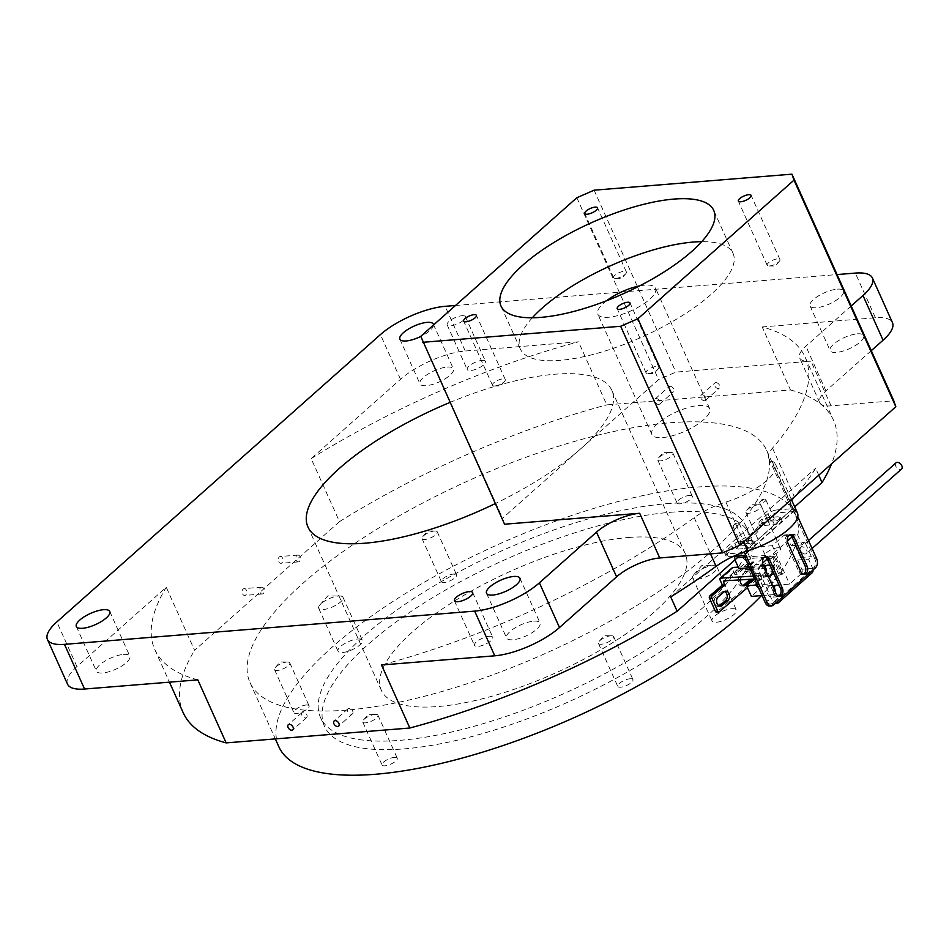 <?xml version="1.0" encoding="UTF-8"?>
<svg xmlns="http://www.w3.org/2000/svg" width="949" height="949" viewBox="0 0 949 949"><rect width="100%" height="100%" fill="white"/><g stroke="black" fill="none" stroke-linecap="round" stroke-linejoin="round"><path stroke-width="0.71" stroke-dasharray="4.75 3.56" d="M669.911 386.314A3.416 2.206 48.4 0 1 673.351 388.402A3.416 2.206 48.4 0 1 673.493 391.807A3.416 2.206 48.4 0 1 672.556 392.186A3.416 2.206 48.4 0 1 669.116 390.11A3.416 2.206 48.4 0 1 668.962 386.694A3.416 2.206 48.4 0 1 669.911 386.314M656.115 398.568A3.416 2.206 48.4 0 1 659.543 400.656A3.416 2.206 48.4 0 1 659.697 404.06A3.416 2.206 48.4 0 1 658.748 404.44A3.416 2.206 48.4 0 1 655.32 402.364A3.416 2.206 48.4 0 1 655.166 398.948A3.416 2.206 48.4 0 1 656.115 398.568M715.76 382.601A3.416 2.206 48.4 0 1 719.188 384.689A3.416 2.206 48.4 0 1 719.342 388.094A3.416 2.206 48.4 0 1 718.393 388.473A3.416 2.206 48.4 0 1 714.965 386.397A3.416 2.206 48.4 0 1 714.811 382.981A3.416 2.206 48.4 0 1 715.76 382.601M701.952 394.855A3.416 2.206 48.4 0 1 705.392 396.943A3.416 2.206 48.4 0 1 705.546 400.348A3.416 2.206 48.4 0 1 704.597 400.727A3.416 2.206 48.4 0 1 701.157 398.639A3.416 2.206 48.4 0 1 701.003 395.235A3.416 2.206 48.4 0 1 701.952 394.855M243.134 589.08A3.416 2.349 -94.6 0 1 244.178 588.605A3.416 2.349 -94.6 0 1 246.657 591.025A3.416 2.349 -94.6 0 1 245.767 594.952A3.416 2.349 -94.6 0 1 244.723 595.414A3.416 2.349 -94.6 0 1 242.244 592.995A3.416 2.349 -94.6 0 1 243.134 589.08M260.631 587.656A3.416 2.349 -94.6 0 1 261.675 587.194A3.416 2.349 -94.6 0 1 264.154 589.602A3.416 2.349 -94.6 0 1 263.264 593.528A3.416 2.349 -94.6 0 1 262.221 594.003A3.416 2.349 -94.6 0 1 259.741 591.583A3.416 2.349 -94.6 0 1 260.631 587.656M279.303 556.968A3.416 2.349 -94.6 0 1 280.346 556.494A3.416 2.349 -94.6 0 1 282.826 558.914A3.416 2.349 -94.6 0 1 281.936 562.84A3.416 2.349 -94.6 0 1 280.892 563.303A3.416 2.349 -94.6 0 1 278.413 560.883A3.416 2.349 -94.6 0 1 279.303 556.968M296.788 555.545A3.416 2.349 -94.6 0 1 297.832 555.082A3.416 2.349 -94.6 0 1 300.323 557.49A3.416 2.349 -94.6 0 1 299.433 561.417A3.416 2.349 -94.6 0 1 298.389 561.891A3.416 2.349 -94.6 0 1 295.898 559.471A3.416 2.349 -94.6 0 1 296.788 555.545M351.521 714.253A3.416 2.206 -131.6 0 0 352.47 713.862A3.416 2.206 -131.6 0 0 352.316 710.457A3.416 2.206 -131.6 0 0 348.888 708.381A3.416 2.206 -131.6 0 0 347.939 708.761A3.416 2.206 -131.6 0 0 348.093 712.165A3.416 2.206 -131.6 0 0 351.521 714.253M305.685 717.966A3.416 2.206 -131.6 0 0 306.622 717.586A3.416 2.206 -131.6 0 0 306.468 714.17A3.416 2.206 -131.6 0 0 303.039 712.094A3.416 2.206 -131.6 0 0 302.09 712.474A3.416 2.206 -131.6 0 0 302.245 715.878A3.416 2.206 -131.6 0 0 305.685 717.966M772.925 517.834A3.416 1.139 155.8 0 1 774.087 518.166A3.416 1.139 155.8 0 1 772.545 520.016A3.416 1.139 155.8 0 1 769.022 521.298A3.416 1.139 155.8 0 1 767.86 520.965A3.416 1.139 155.8 0 1 769.39 519.115A3.416 1.139 155.8 0 1 772.925 517.834M764.74 499.637A3.416 1.139 155.8 0 1 765.036 499.625A3.416 1.139 155.8 0 1 765.914 499.969A3.416 1.139 155.8 0 1 764.372 501.819A3.416 1.139 155.8 0 1 760.837 503.1A3.416 1.139 155.8 0 1 759.674 502.768A3.416 1.139 155.8 0 1 760.007 501.891A3.416 1.139 155.8 0 1 764.74 499.637M746.27 541.488A3.416 1.139 155.8 0 1 747.432 541.82A3.416 1.139 155.8 0 1 745.902 543.67A3.416 1.139 155.8 0 1 742.367 544.951A3.416 1.139 155.8 0 1 741.205 544.619A3.416 1.139 155.8 0 1 742.735 542.769A3.416 1.139 155.8 0 1 746.27 541.488M738.097 523.302A3.416 1.139 155.8 0 1 738.393 523.29A3.416 1.139 155.8 0 1 739.259 523.634A3.416 1.139 155.8 0 1 737.729 525.485A3.416 1.139 155.8 0 1 734.194 526.766A3.416 1.139 155.8 0 1 733.031 526.434A3.416 1.139 155.8 0 1 733.352 525.556A3.416 1.139 155.8 0 1 738.097 523.302M648.428 373.515A6.999 2.337 -24.2 0 0 658.143 368.9A6.999 2.337 -24.2 0 0 658.808 367.097A6.999 2.337 -24.2 0 0 656.423 366.409A6.999 2.337 -24.2 0 0 649.187 369.042A6.999 2.337 -24.2 0 0 646.044 372.827A6.999 2.337 -24.2 0 0 647.835 373.538A6.999 2.337 -24.2 0 0 648.428 373.515M769.556 265.957A6.999 2.337 -24.2 0 0 779.271 261.343A6.999 2.337 -24.2 0 0 779.936 259.54A6.999 2.337 -24.2 0 0 777.551 258.852A6.999 2.337 -24.2 0 0 770.315 261.473A6.999 2.337 -24.2 0 0 767.172 265.269A6.999 2.337 -24.2 0 0 768.963 265.981A6.999 2.337 -24.2 0 0 769.556 265.957M616.008 278.389A6.999 2.337 -24.2 0 0 625.723 273.787A6.999 2.337 -24.2 0 0 626.387 271.972A6.999 2.337 -24.2 0 0 624.003 271.295A6.999 2.337 -24.2 0 0 616.767 273.917A6.999 2.337 -24.2 0 0 613.623 277.713A6.999 2.337 -24.2 0 0 615.415 278.413A6.999 2.337 -24.2 0 0 616.008 278.389M494.88 385.946A6.999 2.337 -24.2 0 0 504.595 381.344A6.999 2.337 -24.2 0 0 505.259 379.529A6.999 2.337 -24.2 0 0 502.875 378.853A6.999 2.337 -24.2 0 0 495.639 381.474A6.999 2.337 -24.2 0 0 492.495 385.27A6.999 2.337 -24.2 0 0 494.287 385.97A6.999 2.337 -24.2 0 0 494.88 385.946M639.685 285.874A31.649 10.569 155.8 0 1 644.774 285.151A31.649 10.569 155.8 0 1 655.557 288.223A31.649 10.569 155.8 0 1 641.346 305.388A31.649 10.569 155.8 0 1 608.606 317.263A31.649 10.569 155.8 0 1 597.811 314.178A31.649 10.569 155.8 0 1 606.589 300.738M662.675 437.584A31.649 10.569 -24.2 0 0 695.415 425.71A31.649 10.569 -24.2 0 0 709.638 408.556A31.649 10.569 -24.2 0 0 698.844 405.472A31.649 10.569 -24.2 0 0 666.103 417.346A31.649 10.569 -24.2 0 0 651.892 434.5A31.649 10.569 -24.2 0 0 662.675 437.584M532.342 317.773A116.62 38.933 -24.2 0 0 520.313 349.007A116.62 38.933 -24.2 0 0 560.064 360.359A116.62 38.933 -24.2 0 0 680.682 316.622A116.62 38.933 -24.2 0 0 733.055 253.395A116.62 38.933 -24.2 0 0 701.714 241.663M533.777 621.156A18.328 6.121 155.8 0 1 540.017 622.947A18.328 6.121 155.8 0 1 531.784 632.876A18.328 6.121 155.8 0 1 512.84 639.756A18.328 6.121 155.8 0 1 506.588 637.965A18.328 6.121 155.8 0 1 514.821 628.036A18.328 6.121 155.8 0 1 533.777 621.156M857.338 333.834A18.328 6.121 155.8 0 1 863.59 335.626A18.328 6.121 155.8 0 1 855.357 345.555A18.328 6.121 155.8 0 1 836.401 352.435A18.328 6.121 155.8 0 1 830.161 350.644A18.328 6.121 155.8 0 1 838.394 340.715A18.328 6.121 155.8 0 1 857.338 333.834M837.255 289.148A18.328 6.121 155.8 0 1 843.507 290.928A18.328 6.121 155.8 0 1 835.274 300.869A18.328 6.121 155.8 0 1 816.318 307.737A18.328 6.121 155.8 0 1 810.078 305.958A18.328 6.121 155.8 0 1 818.299 296.017A18.328 6.121 155.8 0 1 837.255 289.148M489.34 636.281A10 3.333 155.8 0 1 492.745 637.254A10 3.333 155.8 0 1 488.249 642.675A10 3.333 155.8 0 1 477.916 646.423A10 3.333 155.8 0 1 474.512 645.45A10 3.333 155.8 0 1 478.996 640.029A10 3.333 155.8 0 1 489.34 636.281M482.08 360.395A10 3.333 155.8 0 1 485.485 361.367A10 3.333 155.8 0 1 481.001 366.788A10 3.333 155.8 0 1 470.657 370.537A10 3.333 155.8 0 1 467.252 369.564A10 3.333 155.8 0 1 471.748 364.143A10 3.333 155.8 0 1 482.08 360.395M461.997 315.709A10 3.333 155.8 0 1 465.401 316.681A10 3.333 155.8 0 1 460.917 322.102A10 3.333 155.8 0 1 450.573 325.851A10 3.333 155.8 0 1 447.169 324.878A10 3.333 155.8 0 1 451.653 319.457A10 3.333 155.8 0 1 461.997 315.709M447.157 367.061A18.328 6.121 155.8 0 1 453.408 368.853A18.328 6.121 155.8 0 1 445.176 378.781A18.328 6.121 155.8 0 1 426.22 385.662A18.328 6.121 155.8 0 1 419.98 383.871A18.328 6.121 155.8 0 1 428.213 373.942A18.328 6.121 155.8 0 1 447.157 367.061M433.515 324.997A18.328 6.121 155.8 0 1 420.81 336.456M123.595 654.395A18.328 6.121 155.8 0 1 129.835 656.174A18.328 6.121 155.8 0 1 121.602 666.103A18.328 6.121 155.8 0 1 102.658 672.983A18.328 6.121 155.8 0 1 96.407 671.192A18.328 6.121 155.8 0 1 104.639 661.263A18.328 6.121 155.8 0 1 123.595 654.395M453.741 574.015A8.327 2.776 155.8 0 1 456.576 574.821A8.327 2.776 155.8 0 1 452.839 579.341A8.327 2.776 155.8 0 1 444.215 582.461A8.327 2.776 155.8 0 1 441.38 581.654A8.327 2.776 155.8 0 1 445.117 577.134A8.327 2.776 155.8 0 1 453.741 574.015M434.428 531.037A8.327 2.776 155.8 0 1 435.128 531.013A8.327 2.776 155.8 0 1 437.264 531.843A8.327 2.776 155.8 0 1 433.527 536.363A8.327 2.776 155.8 0 1 424.903 539.483A8.327 2.776 155.8 0 1 422.068 538.676A8.327 2.776 155.8 0 1 422.851 536.529A8.327 2.776 155.8 0 1 434.428 531.037M306.23 705A8.327 2.776 155.8 0 1 309.066 705.807A8.327 2.776 155.8 0 1 305.329 710.327A8.327 2.776 155.8 0 1 296.705 713.446A8.327 2.776 155.8 0 1 293.87 712.64A8.327 2.776 155.8 0 1 297.606 708.12A8.327 2.776 155.8 0 1 306.23 705M286.918 662.022A8.327 2.776 155.8 0 1 287.618 661.999A8.327 2.776 155.8 0 1 289.753 662.829A8.327 2.776 155.8 0 1 286.017 667.349A8.327 2.776 155.8 0 1 277.393 670.469A8.327 2.776 155.8 0 1 274.558 669.662A8.327 2.776 155.8 0 1 275.34 667.515A8.327 2.776 155.8 0 1 286.918 662.022M394.416 757.373A8.327 2.776 155.8 0 1 397.251 758.18A8.327 2.776 155.8 0 1 393.515 762.699A8.327 2.776 155.8 0 1 384.891 765.819A8.327 2.776 155.8 0 1 382.056 765.013A8.327 2.776 155.8 0 1 385.792 760.493A8.327 2.776 155.8 0 1 394.416 757.373M375.104 714.395A8.327 2.776 155.8 0 1 375.804 714.372A8.327 2.776 155.8 0 1 377.939 715.202A8.327 2.776 155.8 0 1 374.203 719.722A8.327 2.776 155.8 0 1 365.579 722.853A8.327 2.776 155.8 0 1 362.743 722.035A8.327 2.776 155.8 0 1 363.526 719.888A8.327 2.776 155.8 0 1 375.104 714.395M630.112 678.76A8.327 2.776 155.8 0 1 632.947 679.567A8.327 2.776 155.8 0 1 629.211 684.087A8.327 2.776 155.8 0 1 620.587 687.206A8.327 2.776 155.8 0 1 617.752 686.4A8.327 2.776 155.8 0 1 621.488 681.88A8.327 2.776 155.8 0 1 630.112 678.76M610.8 635.783A8.327 2.776 155.8 0 1 611.5 635.759A8.327 2.776 155.8 0 1 613.635 636.601A8.327 2.776 155.8 0 1 609.899 641.109A8.327 2.776 155.8 0 1 601.275 644.241A8.327 2.776 155.8 0 1 598.439 643.422A8.327 2.776 155.8 0 1 599.222 641.275A8.327 2.776 155.8 0 1 610.8 635.783M777.622 547.775A8.327 2.776 155.8 0 1 780.458 548.581A8.327 2.776 155.8 0 1 776.721 553.101A8.327 2.776 155.8 0 1 768.097 556.221A8.327 2.776 155.8 0 1 765.262 555.414A8.327 2.776 155.8 0 1 768.998 550.894A8.327 2.776 155.8 0 1 777.622 547.775M758.31 504.797A8.327 2.776 155.8 0 1 759.01 504.773A8.327 2.776 155.8 0 1 761.145 505.615A8.327 2.776 155.8 0 1 757.409 510.123A8.327 2.776 155.8 0 1 748.785 513.255A8.327 2.776 155.8 0 1 745.95 512.436A8.327 2.776 155.8 0 1 746.733 510.289A8.327 2.776 155.8 0 1 758.31 504.797M731.774 608.7A13.333 4.448 155.8 0 1 736.317 609.993A13.333 4.448 155.8 0 1 730.327 617.218A13.333 4.448 155.8 0 1 716.542 622.224A13.333 4.448 155.8 0 1 711.999 620.919A13.333 4.448 155.8 0 1 717.99 613.695A13.333 4.448 155.8 0 1 731.774 608.7M712.462 565.723A13.333 4.448 155.8 0 1 713.589 565.687A13.333 4.448 155.8 0 1 717.005 567.028A13.333 4.448 155.8 0 1 711.015 574.252A13.333 4.448 155.8 0 1 697.23 579.246A13.333 4.448 155.8 0 1 692.687 577.953A13.333 4.448 155.8 0 1 693.944 574.513A13.333 4.448 155.8 0 1 712.462 565.723M357.785 638.997A13.333 4.448 155.8 0 1 362.328 640.29A13.333 4.448 155.8 0 1 356.338 647.515A13.333 4.448 155.8 0 1 342.553 652.521A13.333 4.448 155.8 0 1 338.01 651.216A13.333 4.448 155.8 0 1 344.001 643.991A13.333 4.448 155.8 0 1 357.785 638.997M338.473 596.019A13.333 4.448 155.8 0 1 339.6 595.984A13.333 4.448 155.8 0 1 343.016 597.324A13.333 4.448 155.8 0 1 337.025 604.549A13.333 4.448 155.8 0 1 323.241 609.543A13.333 4.448 155.8 0 1 318.698 608.25A13.333 4.448 155.8 0 1 319.967 604.81A13.333 4.448 155.8 0 1 338.473 596.019M689.437 495.402A8.327 2.776 155.8 0 1 692.272 496.208A8.327 2.776 155.8 0 1 688.535 500.728A8.327 2.776 155.8 0 1 679.911 503.848A8.327 2.776 155.8 0 1 677.076 503.041A8.327 2.776 155.8 0 1 680.813 498.522A8.327 2.776 155.8 0 1 689.437 495.402M670.124 452.424A8.327 2.776 155.8 0 1 670.824 452.4A8.327 2.776 155.8 0 1 672.96 453.231A8.327 2.776 155.8 0 1 669.223 457.75A8.327 2.776 155.8 0 1 660.599 460.87A8.327 2.776 155.8 0 1 657.764 460.063A8.327 2.776 155.8 0 1 658.547 457.916A8.327 2.776 155.8 0 1 670.124 452.424M449.85 402.483A166.597 55.611 155.8 0 1 555.082 374.214A166.597 55.611 155.8 0 1 611.868 390.419A166.597 55.611 155.8 0 1 580.551 448.948A166.597 55.611 155.8 0 1 495.283 503.587M628.475 537.502A166.597 55.611 155.8 0 1 685.261 553.718A166.597 55.611 155.8 0 1 610.432 644.039A166.597 55.611 155.8 0 1 438.13 706.519A166.597 55.611 155.8 0 1 381.344 690.303A166.597 55.611 155.8 0 1 456.161 599.993A166.597 55.611 155.8 0 1 628.475 537.502M670.397 512.294A233.24 77.854 155.8 0 1 749.912 534.999A233.24 77.854 155.8 0 1 645.154 661.441A233.24 77.854 155.8 0 1 403.93 748.915A233.24 77.854 155.8 0 1 324.428 726.222A233.24 77.854 155.8 0 1 429.173 599.78A233.24 77.854 155.8 0 1 670.397 512.294M666.542 503.705A233.24 77.854 155.8 0 1 746.044 526.398A233.24 77.854 155.8 0 1 641.287 652.841A233.24 77.854 155.8 0 1 400.063 740.327A233.24 77.854 155.8 0 1 320.56 717.622A233.24 77.854 155.8 0 1 425.306 591.18A233.24 77.854 155.8 0 1 666.542 503.705M346.539 710.101A283.217 94.544 155.8 0 1 249.99 682.533A283.217 94.544 155.8 0 1 377.192 528.996A283.217 94.544 155.8 0 1 670.113 422.779A283.217 94.544 155.8 0 1 766.65 450.336A283.217 94.544 155.8 0 1 639.46 603.872A283.217 94.544 155.8 0 1 346.539 710.101M278.828 746.709A283.217 94.544 155.8 0 1 406.03 593.172A283.217 94.544 155.8 0 1 698.95 486.944A283.217 94.544 155.8 0 1 795.499 514.512A283.217 94.544 155.8 0 1 761.43 595.581M67.533 684.17A49.977 16.679 155.8 0 1 76.928 666.613L166.265 587.289L194.592 650.314L339.493 521.642L311.165 458.616L400.502 379.292A49.977 16.679 155.8 0 1 465.247 351.011L578.487 341.83L606.814 404.867L790.505 389.98L762.177 326.954A356.527 119.005 155.8 0 1 805.191 357.263A356.527 119.005 155.8 0 1 772.498 448.13A39.988 13.345 -24.2 0 0 768.832 458.32A39.988 13.345 -24.2 0 0 772.011 461.155A44.983 15.018 155.8 0 1 775.582 464.346A44.983 15.018 155.8 0 1 725.914 502.08A39.988 13.345 -24.2 0 0 694.217 517.644A356.527 119.005 155.8 0 1 381.51 664.988M797.468 513.053A44.983 15.018 -24.2 0 0 793.898 509.862A39.988 13.345 155.8 0 1 790.719 507.027A39.988 13.345 155.8 0 1 791.786 500.408M851.194 305.981L805.879 346.219A33.322 11.127 -24.2 0 0 799.616 357.915A33.322 11.127 -24.2 0 0 810.98 361.166L675.854 372.103L658.594 379.647L502.519 518.237L504.56 524.216M455.496 305.483L837.077 274.569M762.177 326.954L875.429 317.785A49.977 16.679 155.8 0 1 892.463 322.648M871.277 350.667L825.962 390.905A33.322 11.127 -24.2 0 0 819.699 402.613A33.322 11.127 -24.2 0 0 831.063 405.852L893.792 400.775M594.098 190.191L675.854 372.103M739.473 555.889L794.681 506.861M183.133 712.58A356.527 119.005 155.8 0 1 194.592 650.314M339.493 521.642A356.527 119.005 155.8 0 1 606.814 404.867M790.505 389.98A356.527 119.005 155.8 0 1 833.519 420.288A356.527 119.005 155.8 0 1 831.609 463.776M818.75 475.2L815.618 468.225A356.527 119.005 -24.2 0 1 794.396 496.825M311.165 458.616A356.527 119.005 155.8 0 1 578.487 341.83M197.819 679.864A356.527 119.005 155.8 0 1 154.806 649.555A356.527 119.005 155.8 0 1 166.265 587.289M420.763 336.326L502.519 518.237M576.838 197.736L658.594 379.647M670.718 596.897L815.618 468.225M775.274 591.891A5.836 4.01 -94.6 0 1 773.506 596.435A5.836 4.01 -94.6 0 1 771.727 597.241A5.836 4.01 -94.6 0 1 767.492 593.113A5.836 4.01 -94.6 0 1 768.998 586.411A5.836 4.01 -94.6 0 1 770.79 585.616A5.836 4.01 -94.6 0 1 773.969 587.372M779.675 586.482A5.836 4.01 -94.6 0 1 779.544 595.948A5.836 4.01 -94.6 0 1 777.765 596.755A5.836 4.01 -94.6 0 1 774.04 594.074A5.836 4.01 -94.6 0 1 773.625 588.214M766.27 571.844A5.836 4.01 -94.6 0 1 764.503 576.387A5.836 4.01 -94.6 0 1 762.711 577.182A5.836 4.01 -94.6 0 1 758.476 573.066A5.836 4.01 -94.6 0 1 759.995 566.363A5.836 4.01 -94.6 0 1 761.774 565.557A5.836 4.01 -94.6 0 1 764.953 567.312M770.671 566.423A5.836 4.01 -94.6 0 1 772.166 569.768M896.022 462.815A4.164 2.693 -131.6 0 0 896.212 466.967A4.164 2.693 -131.6 0 0 900.399 469.506A4.164 2.693 -131.6 0 0 901.55 469.043M805.226 554.014A4.164 2.693 48.4 0 1 801.039 551.476A4.164 2.693 48.4 0 1 800.849 547.324A4.164 2.693 48.4 0 1 802.012 546.861A4.164 2.693 48.4 0 1 806.199 549.4A4.164 2.693 48.4 0 1 806.377 553.552A4.164 2.693 48.4 0 1 805.226 554.014M813.056 569.922A3.333 2.289 85.4 0 0 812.664 568.344L808.548 559.175L811.407 556.636L804.966 542.306L802.107 544.845L797.99 535.675A3.333 2.289 85.4 0 0 795.82 534.05A3.333 2.289 85.4 0 0 794.799 534.501L783.945 535.378L772.332 545.699L745.546 547.858L750.315 558.463L775.404 556.434L783.127 573.623L758.037 575.652L762.806 586.257L789.58 584.086L801.193 573.777L812.047 572.888M772.332 545.699L789.58 584.086M754.052 562.152L752.533 563.504L749.627 563.742L751.157 562.389L754.052 562.152L749.508 563.457L751.027 562.105L753.921 561.867M775.404 556.434L771.466 557.976L779.2 575.165L770.825 582.603L772.664 582.911L771.715 583.765L757.278 584.928M749.556 567.739L763.981 566.577L764.941 565.723L763.091 565.414L771.466 557.976M750.315 558.463L738.891 568.605M763.091 565.414L770.825 582.603M758.88 579.578L757.361 580.93L760.256 580.693L761.774 579.341L758.88 579.578L757.492 581.215L760.386 580.978L761.905 579.625L759.01 579.863M754.241 579.02L758.037 575.652M783.127 573.623L779.2 575.165M778.548 602.639L772.522 603.125L782.984 593.837L765.736 555.45L755.274 564.738L761.3 564.252L762.616 563.089M762.047 595.533L782.984 593.837M762.806 586.257L751.383 596.399M768.453 576.707A5.836 4.01 -94.6 0 1 764.609 568.166M761.3 564.252A6.667 4.579 85.4 0 0 760.066 573.362L772.178 600.29A6.667 4.579 85.4 0 0 775.321 603.422M767.278 558.949L787.35 541.12M792.012 536.98L794.799 534.501M737.385 557.739L734.135 558L745.546 547.858M765.736 555.45L744.787 557.146M734.977 559.886L734.135 558M763.981 566.577L764.645 568.048M766.27 571.642L771.715 583.765M764.941 565.723L772.664 582.911M763.245 565.865L770.979 583.054M772.771 557.407L780.493 574.596M774.455 557.277L782.178 574.465M812.664 568.344L801.81 569.222L797.694 560.052L800.541 557.514L794.111 543.196L791.252 545.722L787.136 536.565L797.99 535.675M791.252 545.722L802.107 544.845M794.111 543.196L804.966 542.306M800.541 557.514L811.407 556.636M797.694 560.052L808.548 559.175M801.81 569.222A3.333 2.289 -94.6 0 1 801.193 573.777M783.945 535.378A3.333 2.289 -94.6 0 1 784.965 534.928A3.333 2.289 -94.6 0 1 787.136 536.565M760.066 573.362L754.04 573.848L766.14 600.776L772.178 600.29M772.522 603.125A6.667 4.579 -94.6 0 1 770.481 604.038A6.667 4.579 -94.6 0 1 766.14 600.776M754.04 573.848A6.667 4.579 -94.6 0 1 755.274 564.738M755.392 584.062L756.911 582.71L757.812 583.516L758.204 587.965L755.523 585.545L755.262 584.074L756.792 582.722L757.682 583.528L758.085 587.977L755.404 585.557L755.262 584.074M744.55 555.201L745.451 556.007L745.855 560.468L743.162 558.036L743.031 556.553L744.55 555.201L745.724 560.479L743.043 558.048L742.913 556.565L744.431 555.212M742.937 585.628A4.994 3.535 -93.5 0 1 741.774 585.984A4.994 3.535 -93.5 0 1 738.132 582.425A4.994 3.535 -93.5 0 1 739.544 576.707L745.475 571.618A4.994 3.535 -93.5 0 1 747.1 570.93A4.994 3.535 -93.5 0 1 750.362 573.374A4.994 3.535 -93.5 0 1 750.125 579.27M740.327 579.875A4.994 3.535 -93.5 0 1 741.893 576.553L747.824 571.476A4.994 3.535 -93.5 0 1 749.449 570.776A4.994 3.535 -93.5 0 1 752.723 573.232A4.994 3.535 -93.5 0 1 752.474 579.127M719.223 605.972A4.994 3.535 -93.5 0 1 718.061 606.328A4.994 3.535 -93.5 0 1 714.419 602.769A4.994 3.535 -93.5 0 1 715.831 597.051L721.762 591.962A4.994 3.535 -93.5 0 1 723.387 591.263A4.994 3.535 -93.5 0 1 724.573 591.488M747.361 563.647A1.661 1.174 -93.5 0 1 748.998 564.228L751.347 564.086A1.661 1.174 86.5 0 0 749.722 563.492L747.361 563.647L734.811 574.406L732.367 568.961A1.661 1.044 49.4 0 1 732.225 568.036M754.918 577.407A1.661 1.174 -93.5 0 1 754.574 579.685L756.922 579.542A1.661 1.174 86.5 0 0 757.266 577.265L754.918 577.407L748.998 564.228M754.574 579.685L717.029 611.891L719.378 611.749M724.087 580.859L736.543 570.183L774.194 567.882L774.384 568.653L772.913 565.011L738.227 567.134M753.328 576.138L760.457 575.699L762.628 574.774L763.909 577.644L761.75 578.558L754.609 578.997M773.103 565.794L762.628 574.774M774.384 568.653L763.909 577.644M756.922 579.542L747.456 587.668M751.347 564.086L757.266 577.265M749.722 563.492L737.171 574.264L736.009 571.689L725.404 580.776M736.543 570.183A1.661 1.044 -130.6 0 0 736.104 570.349A1.661 1.044 -130.6 0 0 736.009 571.689M737.171 574.264L734.811 574.406M767.895 513.753L769.188 516.612A6.667 2.23 155.8 0 1 777.812 512.84L776.531 509.981A6.667 2.23 -24.2 0 0 767.895 513.753L762.083 518.913A16.655 5.564 -24.2 0 0 758.773 523.872A26.655 8.897 155.8 0 1 740.173 540.396A16.655 5.564 -24.2 0 0 731.845 545.77L726.021 550.93A6.667 2.23 -24.2 0 0 724.775 553.279A6.667 2.23 -24.2 0 0 727.041 553.919L742.154 552.698M731.845 545.77L733.126 548.629L727.314 553.801L726.021 550.93M773.115 521.772L763.459 522.555A4.994 1.673 155.8 0 1 761.762 522.069A4.994 1.673 155.8 0 1 764.004 519.364A4.994 1.673 155.8 0 1 769.176 517.49L778.821 516.707A4.994 1.673 155.8 0 1 780.529 517.193A4.994 1.673 155.8 0 1 778.287 519.898A4.994 1.673 155.8 0 1 773.115 521.772L774.396 524.643L764.752 525.426A4.994 1.673 155.8 0 1 763.043 524.939A4.994 1.673 155.8 0 1 765.285 522.223A4.994 1.673 155.8 0 1 770.458 520.349L780.114 519.566A4.994 1.673 155.8 0 1 781.81 520.052A4.994 1.673 155.8 0 1 779.568 522.769A4.994 1.673 155.8 0 1 774.396 524.643M746.46 545.438L736.815 546.221A4.994 1.673 155.8 0 1 735.107 545.734A4.994 1.673 155.8 0 1 737.349 543.018A4.994 1.673 155.8 0 1 742.521 541.144L752.177 540.361A4.994 1.673 155.8 0 1 753.874 540.847A4.994 1.673 155.8 0 1 751.632 543.563A4.994 1.673 155.8 0 1 746.46 545.438L747.753 548.297L738.097 549.08A4.994 1.673 155.8 0 1 736.4 548.593A4.994 1.673 155.8 0 1 738.642 545.889A4.994 1.673 155.8 0 1 743.814 544.014L753.459 543.231A4.994 1.673 155.8 0 1 755.167 543.718A4.994 1.673 155.8 0 1 752.925 546.422A4.994 1.673 155.8 0 1 747.753 548.297M776.531 509.981L792.937 508.652A1.661 1.079 48.4 0 1 794.788 509.981L797.789 516.659M816.674 558.688L814.788 558.842A6.667 4.579 -94.6 0 1 813.554 567.953L771.679 605.13A6.667 4.579 -94.6 0 1 769.651 606.043M778.666 596.162A5.492 3.772 -94.6 0 1 777.729 596.423A5.492 3.772 -94.6 0 1 774.147 593.73L761.276 565.082A5.492 3.772 -94.6 0 1 763.969 556.814A5.492 3.772 -94.6 0 1 764.93 556.909M803.4 574.192A5.492 3.772 -94.6 0 1 802.474 574.442A5.492 3.772 -94.6 0 1 798.892 571.749L786.021 543.101A5.492 3.772 -94.6 0 1 788.714 534.833A5.492 3.772 -94.6 0 1 789.675 534.939M814.788 558.842L793.542 511.57L744.063 555.509M733.126 548.629A16.655 5.564 155.8 0 1 741.454 543.267L740.173 540.396M758.773 523.872L760.066 526.742A26.655 8.897 155.8 0 1 741.454 543.267M760.066 526.742A16.655 5.564 155.8 0 1 763.364 521.784L762.083 518.913M769.188 516.612L763.364 521.784M793.542 511.57L777.812 512.84M733.304 556.387L728.334 556.79A6.667 2.23 155.8 0 1 726.056 556.138A6.667 2.23 155.8 0 1 727.314 553.801M772.498 448.13L794.384 496.837M772.011 461.155L793.898 509.862M725.914 502.08L743.767 541.784M694.217 517.644L710.493 553.86M76.928 666.613L56.845 621.927M400.502 379.292L380.419 334.606M465.247 351.011L445.164 306.313M875.429 317.785L855.334 273.087M825.962 390.905L805.879 346.219M831.063 405.852L810.98 361.166M719.923 579.649L732.367 568.961M761.75 578.558L760.457 575.699M772.913 565.011L774.194 567.882M747.824 571.476L745.475 571.618M741.893 576.553L739.544 576.707M718.179 596.897L715.831 597.051M724.111 591.82L721.762 591.962M744.123 551.986L792.937 508.652M794.788 509.981L749.402 550.278M813.554 567.953L815.44 567.799M773.565 604.976L771.679 605.13M727.041 553.919L728.334 556.79M742.521 541.144L743.814 544.014M736.815 546.221L738.097 549.08M752.177 540.361L753.459 543.231M769.176 517.49L770.458 520.349M763.459 522.555L764.752 525.426M778.821 516.707L780.114 519.566M800.778 571.606L798.892 571.749M787.907 542.958L786.021 543.101M776.033 593.576L774.147 593.73M763.162 564.928L761.276 565.082M659.697 404.06L673.493 391.807M705.546 400.348L719.342 388.094M261.675 587.194L244.178 588.605M297.832 555.082L280.346 556.494M352.47 713.862L338.674 726.115M306.622 717.586L292.826 729.828M765.914 499.969L774.087 518.166M760.007 501.891L762 499.601L765.036 499.625M739.259 523.634L747.432 541.82M733.352 525.556L735.356 523.267L738.393 523.29M658.808 367.097L629.97 302.921M647.835 373.538L654.051 373.574L658.143 368.9M779.936 259.54L751.098 195.364M768.963 265.981L775.179 266.017L779.271 261.343M626.387 271.972L597.55 207.807M615.415 278.413L621.631 278.46L625.723 273.787M505.259 379.529L476.422 315.365M494.287 385.97L500.503 386.018L504.595 381.344M709.638 408.556L655.557 288.223M733.055 253.395L713.743 210.429M519.933 578.249L540.017 622.947M843.507 290.928L863.59 335.626M472.661 592.567L492.745 637.254M465.401 316.681L485.485 361.367M433.325 324.155L453.408 368.853M109.752 611.476L129.835 656.174M437.264 531.843L456.576 574.821M422.851 536.529L427.726 530.954L435.128 531.013M289.753 662.829L309.066 705.807M275.34 667.515L280.216 661.939L287.618 661.999M377.939 715.202L397.251 758.18M363.526 719.888L368.402 714.324L375.804 714.372M613.635 636.601L632.947 679.567M599.222 641.275L604.098 635.711L611.5 635.759M761.145 505.615L780.458 548.581M746.733 510.289L751.62 504.726L759.01 504.773M717.005 567.028L736.317 609.993M693.944 574.513L701.75 565.604L713.589 565.687M343.016 597.324L362.328 640.29M319.967 604.81L327.761 595.901L339.6 595.984M672.96 453.231L692.272 496.208M658.547 457.916L663.422 452.341L670.824 452.4M611.868 390.419L685.261 553.718M746.044 526.398L749.912 534.999M249.99 682.533L275.329 738.903M768.832 458.32L790.719 507.027M775.582 464.346L791.383 499.506M819.699 402.613L799.616 357.915M766.65 450.336L795.499 514.512M320.56 717.622L324.428 726.222M307.951 527.015L381.344 690.303M805.191 357.263L833.519 420.288M154.806 649.555L169.456 682.165M657.764 460.063L677.076 503.041M318.698 608.25L338.01 651.216M692.687 577.953L711.999 620.919M745.95 512.436L765.262 555.414M598.439 643.422L617.752 686.4M362.743 722.035L382.056 765.013M274.558 669.662L293.87 712.64M422.068 538.676L441.38 581.654M76.323 626.506L96.407 671.192M399.897 339.184L419.98 383.871M447.169 324.878L467.252 369.564M454.429 600.753L474.512 645.45M810.078 305.958L830.161 350.644M486.505 593.279L506.588 637.965M520.313 349.007L501.001 306.041M651.892 434.5L597.811 314.178M492.495 385.27L463.646 321.094M613.623 277.713L584.786 213.537M767.172 265.269L738.334 201.105M646.044 372.827L617.206 308.662M733.031 526.434L741.205 544.619M759.674 502.768L767.86 520.965M302.09 712.474L288.294 724.728M347.939 708.761L334.131 721.015M298.389 561.891L280.892 563.303M262.221 594.003L244.723 595.414M701.003 395.235L714.811 382.981M655.166 398.948L668.962 386.694M776.816 585.13L770.79 585.616M767.8 565.07L761.774 565.557M808.512 540.527L800.849 547.324M812.095 548.486L806.377 553.552M768.749 576.695L762.711 577.182M777.765 596.755L771.727 597.241M795.82 534.05L784.965 534.928M775.036 603.671L770.481 604.038M749.449 570.776L747.1 570.93M744.135 585.841L741.774 585.984M720.421 606.186L718.061 606.328M725.736 591.12L723.387 591.263M774.728 568.048L773.447 565.177M723.648 581.025L736.104 570.349M747.907 563.409L750.256 563.267M724.775 553.279L726.056 556.138M735.107 545.734L736.4 548.593M753.874 540.847L755.167 543.718M761.762 522.069L763.043 524.939M780.529 517.193L781.81 520.052M804.361 574.287L802.474 574.442M790.6 534.678L788.714 534.833M779.615 596.269L777.729 596.423M765.855 556.66L763.969 556.814"/><path stroke-width="1.42" d="M337.725 726.507A3.416 2.206 -131.6 0 0 338.674 726.115A3.416 2.206 -131.6 0 0 338.52 722.711A3.416 2.206 -131.6 0 0 335.08 720.635A3.416 2.206 -131.6 0 0 334.131 721.015A3.416 2.206 -131.6 0 0 334.285 724.419A3.416 2.206 -131.6 0 0 337.725 726.507M291.877 730.22A3.416 2.206 -131.6 0 0 292.826 729.828A3.416 2.206 -131.6 0 0 292.672 726.424A3.416 2.206 -131.6 0 0 289.243 724.348A3.416 2.206 -131.6 0 0 288.294 724.728A3.416 2.206 -131.6 0 0 288.449 728.132A3.416 2.206 -131.6 0 0 291.877 730.22M619.59 309.338A6.999 2.337 -24.2 0 0 626.826 306.717A6.999 2.337 -24.2 0 0 629.97 302.921A6.999 2.337 -24.2 0 0 627.586 302.245A6.999 2.337 -24.2 0 0 620.349 304.866A6.999 2.337 -24.2 0 0 617.206 308.662A6.999 2.337 -24.2 0 0 619.59 309.338M740.718 201.781A6.999 2.337 -24.2 0 0 747.954 199.16A6.999 2.337 -24.2 0 0 751.098 195.364A6.999 2.337 -24.2 0 0 748.714 194.687A6.999 2.337 -24.2 0 0 741.477 197.309A6.999 2.337 -24.2 0 0 738.334 201.105A6.999 2.337 -24.2 0 0 740.718 201.781M587.17 214.225A6.999 2.337 -24.2 0 0 594.406 211.591A6.999 2.337 -24.2 0 0 597.55 207.807A6.999 2.337 -24.2 0 0 595.165 207.119A6.999 2.337 -24.2 0 0 587.917 209.741A6.999 2.337 -24.2 0 0 584.786 213.537A6.999 2.337 -24.2 0 0 587.17 214.225M466.042 321.782A6.999 2.337 -24.2 0 0 473.278 319.161A6.999 2.337 -24.2 0 0 476.422 315.365A6.999 2.337 -24.2 0 0 474.026 314.677A6.999 2.337 -24.2 0 0 466.789 317.31A6.999 2.337 -24.2 0 0 463.646 321.094A6.999 2.337 -24.2 0 0 466.042 321.782M540.752 317.381A116.62 38.933 -24.2 0 0 661.37 273.644A116.62 38.933 -24.2 0 0 713.743 210.429A116.62 38.933 -24.2 0 0 673.992 199.076A116.62 38.933 -24.2 0 0 553.374 242.814A116.62 38.933 -24.2 0 0 501.001 306.041A116.62 38.933 -24.2 0 0 540.752 317.381M701.714 241.663A116.62 38.933 -24.2 0 0 693.304 242.054A116.62 38.933 -24.2 0 0 532.342 317.773M513.682 576.47A18.328 6.121 155.8 0 1 519.933 578.249A18.328 6.121 155.8 0 1 511.701 588.19A18.328 6.121 155.8 0 1 492.745 595.059A18.328 6.121 155.8 0 1 486.505 593.279A18.328 6.121 155.8 0 1 494.737 583.338A18.328 6.121 155.8 0 1 513.682 576.47M469.245 591.595A10 3.333 155.8 0 1 472.661 592.567A10 3.333 155.8 0 1 468.165 597.977A10 3.333 155.8 0 1 457.833 601.725A10 3.333 155.8 0 1 454.429 600.753A10 3.333 155.8 0 1 458.913 595.343A10 3.333 155.8 0 1 469.245 591.595M420.81 336.456A18.328 6.121 155.8 0 1 406.136 340.964A18.328 6.121 155.8 0 1 399.897 339.184A18.328 6.121 155.8 0 1 408.129 329.244A18.328 6.121 155.8 0 1 427.074 322.375A18.328 6.121 155.8 0 1 433.325 324.155A18.328 6.121 155.8 0 1 433.515 324.997M103.5 609.697A18.328 6.121 155.8 0 1 109.752 611.476A18.328 6.121 155.8 0 1 101.519 621.417A18.328 6.121 155.8 0 1 82.575 628.285A18.328 6.121 155.8 0 1 76.323 626.506A18.328 6.121 155.8 0 1 84.556 616.565A18.328 6.121 155.8 0 1 103.5 609.697M495.283 503.587A166.597 55.611 155.8 0 1 364.748 543.219A166.597 55.611 155.8 0 1 307.951 527.015A166.597 55.611 155.8 0 1 449.85 402.483M761.43 595.581A283.217 94.544 155.8 0 1 375.377 774.265A283.217 94.544 155.8 0 1 278.828 746.709L275.329 738.903M791.786 500.408A39.988 13.345 155.8 0 1 794.384 496.837A356.527 119.005 -24.2 0 0 794.396 496.825M739.473 555.889L677.159 611.227L670.718 596.897A356.527 119.005 -24.2 0 0 716.104 566.339A39.988 13.345 155.8 0 1 747.812 550.788A44.983 15.018 -24.2 0 0 797.468 513.053L791.383 499.506M895.832 406.753L739.757 545.343L637.918 318.734L793.993 180.144L895.832 406.753L893.792 400.775L791.952 174.165L594.098 190.191L576.838 197.736L420.763 336.326L504.56 524.216L639.673 513.279A33.322 11.127 -24.2 0 0 596.506 532.128L539.412 582.828A49.977 16.679 155.8 0 1 474.666 611.12L64.485 644.347A49.977 16.679 155.8 0 1 47.45 639.484A49.977 16.679 155.8 0 1 56.845 621.927L380.419 334.606A49.977 16.679 155.8 0 1 445.164 306.313L455.496 305.483M837.077 274.569L855.334 273.087A49.977 16.679 155.8 0 1 872.38 277.95A49.977 16.679 155.8 0 1 862.985 295.507L851.194 305.981M739.757 545.343L722.486 552.887L659.757 557.965A33.322 11.127 -24.2 0 0 616.601 576.826L559.495 627.526A49.977 16.679 155.8 0 1 494.749 655.806L381.51 664.988L409.838 728.013L226.147 742.889L197.819 679.864L84.568 689.033A49.977 16.679 155.8 0 1 67.533 684.17L47.45 639.484M872.38 277.95L892.463 322.648A49.977 16.679 155.8 0 1 883.068 340.205L871.277 350.667M793.993 180.144L791.952 174.165M722.486 552.887L620.646 326.278L637.918 318.734M422.791 342.304L620.646 326.278M794.681 506.861L822.059 482.555L818.75 475.2M677.159 611.227A356.527 119.005 155.8 0 1 409.838 728.013M226.147 742.889A356.527 119.005 155.8 0 1 183.133 712.58L169.456 682.165M831.609 463.776A356.527 119.005 155.8 0 1 822.059 482.555M606.589 300.738A31.649 10.569 155.8 0 1 639.685 285.874M773.969 587.372A5.836 4.01 -94.6 0 1 775.274 591.891M773.625 588.214A5.836 4.01 -94.6 0 1 775.036 585.924A5.836 4.01 -94.6 0 1 776.816 585.13A5.836 4.01 -94.6 0 1 779.675 586.482M764.953 567.312A5.836 4.01 -94.6 0 1 766.27 571.844M764.609 568.166A5.836 4.01 -94.6 0 1 766.021 565.865A5.836 4.01 -94.6 0 1 767.8 565.07A5.836 4.01 -94.6 0 1 770.671 566.423M772.166 569.768A5.836 4.01 -94.6 0 1 770.529 575.901A5.836 4.01 -94.6 0 1 768.749 576.695A5.836 4.01 -94.6 0 1 768.453 576.707M812.095 548.486L901.55 469.043A4.164 2.693 -131.6 0 0 901.36 464.891A4.164 2.693 -131.6 0 0 897.173 462.353A4.164 2.693 -131.6 0 0 896.022 462.815L808.512 540.527M734.977 559.886L738.891 568.605L749.556 567.739M757.278 584.928L746.614 585.794L754.241 579.02M775.321 603.422A6.667 4.579 85.4 0 0 776.519 603.552A6.667 4.579 85.4 0 0 778.548 602.639L812.047 572.888A3.333 2.289 85.4 0 0 813.056 569.922M746.614 585.794L751.383 596.399L762.047 595.533M762.616 563.089L767.278 558.949M787.35 541.12L792.012 536.98M744.787 557.146L737.385 557.739M764.645 568.048L766.27 571.642M724.573 591.488A4.994 3.535 -93.5 0 1 726.649 593.718A4.994 3.535 -93.5 0 1 725.617 600.551L719.686 605.64A4.994 3.535 -93.5 0 1 719.223 605.972M729.01 593.576A4.994 3.535 -93.5 0 1 727.978 600.409L722.047 605.498A4.994 3.535 -93.5 0 1 720.421 606.186A4.994 3.535 -93.5 0 1 716.768 602.627A4.994 3.535 -93.5 0 1 718.179 596.897L724.111 591.82A4.994 3.535 -93.5 0 1 725.736 591.12A4.994 3.535 -93.5 0 1 729.01 593.576M750.125 579.27A4.994 3.535 -93.5 0 1 749.33 580.207L743.399 585.296A4.994 3.535 -93.5 0 1 742.937 585.628M752.474 579.127A4.994 3.535 -93.5 0 1 751.691 580.064L745.76 585.153A4.994 3.535 -93.5 0 1 744.135 585.841A4.994 3.535 -93.5 0 1 740.327 579.875M738.227 567.134L732.901 567.455L720.457 578.143A1.661 1.044 -130.6 0 0 720.006 578.309A1.661 1.044 -130.6 0 0 719.923 579.649L722.367 585.082L709.816 595.853L712.165 595.711A1.661 1.174 86.5 0 0 711.821 597.989L717.752 611.168A1.661 1.174 86.5 0 0 719.378 611.749L747.456 587.668M717.029 611.891A1.661 1.174 -93.5 0 1 715.392 611.31L709.472 598.131A1.661 1.174 -93.5 0 1 709.816 595.853M720.457 578.143L753.328 576.138M754.609 578.997L724.087 580.859A1.661 1.044 49.4 0 0 723.648 581.025A1.661 1.044 49.4 0 0 723.565 582.366L724.716 584.94L712.165 595.711M724.716 584.94L722.367 585.082M732.225 568.036A1.661 1.044 49.4 0 1 732.462 567.632A1.661 1.044 49.4 0 1 732.901 567.455M742.154 552.698L744.123 551.986M769.437 559.352L782.308 588A5.492 3.772 -94.6 0 1 779.615 596.269A5.492 3.772 -94.6 0 1 776.033 593.576L763.162 564.928A5.492 3.772 -94.6 0 1 765.855 556.66A5.492 3.772 -94.6 0 1 769.437 559.352L767.551 559.495L780.434 588.143A5.492 3.772 -94.6 0 1 778.666 596.162M794.183 537.371L807.053 566.019A5.492 3.772 -94.6 0 1 804.361 574.287A5.492 3.772 -94.6 0 1 800.778 571.606L787.907 542.958A5.492 3.772 -94.6 0 1 790.6 534.678A5.492 3.772 -94.6 0 1 794.183 537.371L792.296 537.525L805.167 566.173A5.492 3.772 -94.6 0 1 803.4 574.192M797.789 516.659L816.674 558.688A6.667 4.579 85.4 0 1 815.44 567.799L773.565 604.976A6.667 4.579 85.4 0 1 771.537 605.889A6.667 4.579 85.4 0 1 767.183 602.627L745.297 553.931A1.661 1.079 -131.6 0 0 743.447 552.591M764.93 556.909A5.492 3.772 -94.6 0 1 767.551 559.495M789.675 534.939A5.492 3.772 -94.6 0 1 792.296 537.525M771.537 605.889L769.651 606.043A6.667 4.579 -94.6 0 1 765.297 602.781L744.063 555.509L733.304 556.387M743.767 541.784L747.812 550.788M710.493 553.86L716.104 566.339M559.495 627.526L539.412 582.828M494.749 655.806L474.666 611.12M84.568 689.033L64.485 644.347M883.068 340.205L862.985 295.507M659.757 557.965L639.673 513.279M616.601 576.826L596.506 532.128M727.978 600.409L725.617 600.551M751.691 580.064L749.33 580.207M725.404 580.776L723.565 582.366M711.821 597.989L709.472 598.131M715.392 611.31L717.752 611.168M745.76 585.153L743.399 585.296M722.047 605.498L719.686 605.64M749.402 550.278L745.297 553.931M765.297 602.781L767.183 602.627M807.053 566.019L805.167 566.173M782.308 588L780.434 588.143M776.519 603.552L775.036 603.671M732.462 567.632L720.006 578.309M716.483 612.129L718.832 611.986"/></g></svg>

